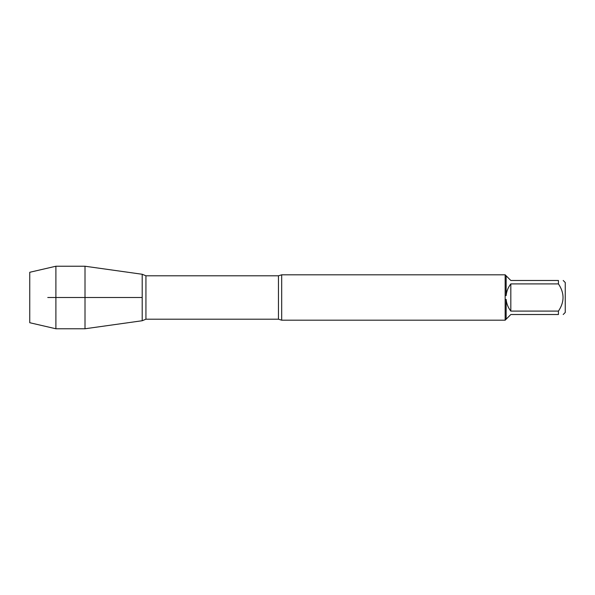 <?xml version="1.0" encoding="UTF-8"?>
<svg xmlns="http://www.w3.org/2000/svg" width="595" height="595" viewBox="0 0 595 595"><rect width="100%" height="100%" fill="white"/><g stroke="black" fill="none" stroke-linecap="round" stroke-linejoin="round"><path stroke-width="0.89" d="M281.68 320.184L278.453 319.21L278.453 275.79L281.68 274.816L281.68 320.184L505.237 320.184M505.155 320.184L505.155 274.816M563.197 280.483L565.25 282.536L565.25 312.464L563.197 314.517M558.437 283.904L510.822 283.904C508.115 287.348 506.561 291.238 506.144 295.596L506.144 275.805L510.822 280.483L558.437 280.483C564.558 280.483 564.558 280.483 558.437 280.483L558.437 283.904C564.558 292.978 564.558 302.037 558.437 311.096L558.437 314.517C564.558 314.517 564.558 314.517 558.437 314.517L510.822 314.517L506.144 319.195L506.144 299.404C506.561 303.762 508.115 307.652 510.822 311.096L558.437 311.096M505.237 299.441L506.144 299.404M506.144 319.195L505.237 320.103M506.144 295.596L505.237 295.559M505.237 274.897L506.144 275.805M278.453 275.79L145.939 275.79L145.939 319.21L142.205 320.735L142.205 274.265L142.205 320.735L85.011 328.767L85.011 297.5L142.205 297.5L47.764 297.5M510.822 311.096L510.822 283.904M145.939 275.79L142.205 274.265L85.011 266.233L85.011 297.5M55.893 328.767L29.75 322.721L29.75 272.279L55.893 266.233L55.893 328.767L85.011 328.767M281.68 274.816L505.237 274.816M278.453 319.21L145.939 319.21M55.893 266.233L85.011 266.233"/></g></svg>
